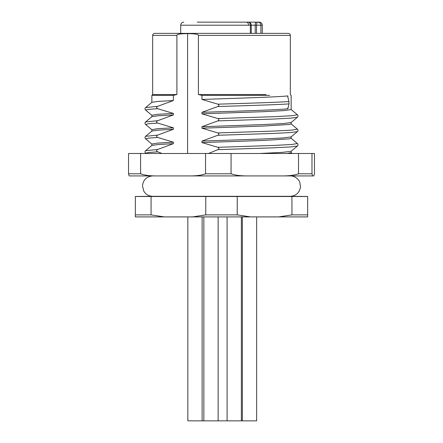 <?xml version="1.0" encoding="UTF-8"?>
<svg xmlns="http://www.w3.org/2000/svg" width="443" height="443" viewBox="0 0 443 443"><rect width="100%" height="100%" fill="white"/><g stroke="black" fill="none" stroke-linecap="round" stroke-linejoin="round"><path stroke-width="0.66" d="M291.937 214.872L291.937 196.515L307.663 196.515L307.663 216.909L278.702 216.909L291.937 214.872L307.663 214.872M192.539 216.909L205.774 214.872L237.226 214.872L237.226 196.515L135.337 196.515L135.337 214.872L151.063 214.872L164.298 216.909L278.702 216.909M237.226 196.515L291.937 196.515M135.337 214.872L135.337 216.909L164.298 216.909M291.655 175.921L151.345 175.921M312.625 175.921L281.05 175.921C288.615 175.993 294.429 175.284 298.504 173.783L311.983 173.783L312.625 175.921L313.821 175.921L314.464 173.783L314.464 153.488L231.069 153.488L231.069 173.783C235.139 175.284 240.959 175.993 248.517 175.921L129.179 175.921L128.536 173.783L128.536 153.488L140.581 153.488L140.581 173.783C144.507 175.284 150.111 175.993 157.392 175.921M140.581 153.488L231.069 153.488M281.05 175.921L248.517 175.921M140.581 173.783L128.536 173.783M188.729 175.921C196.011 175.993 201.615 175.284 205.541 173.783L205.541 153.488M231.069 173.783L205.541 173.783M298.504 153.488L298.504 173.783M311.983 153.488L311.983 173.783M291.145 151.262L291.145 152.702L287.075 153.488M187.594 153.488L187.594 33.64C180.107 33.712 176.547 34.305 176.901 35.407L152.669 35.407C152.78 34.177 153.461 33.496 154.712 33.369L288.288 33.369C289.539 33.496 290.22 34.177 290.331 35.407L198.398 35.407C198.757 34.305 195.153 33.712 187.594 33.64M201.942 99.437L217.851 104.171C219.224 104.913 219.224 105.694 217.851 106.514L201.942 112.328C236.844 111.149 277.65 109.969 287.872 108.79L288.986 103.9L288.986 101.558L287.668 96.364L287.872 95.898C277.65 97.078 236.844 98.257 201.942 99.437L201.947 95.361L198.398 94.547L198.398 35.407M290.331 35.407L290.331 94.547L291.145 95.361L291.145 109.571L283.786 110.634L263.264 111.691L201.942 113.818L201.942 112.328M201.942 113.818L217.851 118.547C219.224 119.289 219.224 120.07 217.851 120.895L201.942 126.709L262.167 124.633L282.844 123.591L291.09 122.55L297.386 117.268C298.217 116.343 298.217 115.507 297.38 114.765L291.09 109.482M291.145 122.506L291.145 123.946L289.279 124.477L263.264 126.072L201.942 128.193L201.942 126.709M201.942 128.193L217.851 132.928C219.224 133.67 219.224 134.451 217.851 135.27L201.942 141.084L262.167 139.008L282.844 137.967L291.09 136.931L297.386 131.643C298.217 130.724 298.217 129.888 297.38 129.14L291.09 123.857M291.145 136.887L291.145 138.327L289.279 138.858L263.264 140.448L201.942 142.574L201.942 141.084M201.942 142.574L217.851 147.303C219.224 148.045 219.224 148.826 217.851 149.645L208.448 153.488M259.543 153.488L282.075 152.398L291.09 151.307L297.386 146.024C298.217 145.099 298.217 144.263 297.38 143.515L291.09 138.238M269.61 95.361L201.942 95.361M198.398 94.547L266.099 94.547M221.5 33.369L159.674 33.369M152.669 35.407L152.669 94.547L176.901 94.547L176.901 35.407M162.033 153.488L157.642 151.822C156.285 151.085 156.285 150.304 157.642 149.479L173.39 143.665L173.39 142.181L157.642 137.446C156.285 136.71 156.285 135.929 157.642 135.104L173.39 129.29L173.39 127.8L157.642 123.071C156.285 122.329 156.285 121.548 157.642 120.723L173.39 114.909L173.39 113.425L157.642 108.69C156.285 107.954 156.285 107.173 157.642 106.348L173.39 100.533L173.39 95.361L151.855 95.367L152.669 94.547M176.901 94.547L173.39 95.361M145.946 153.488L145.62 153.212L148.278 152.519L157.642 151.822M173.39 143.665L158.013 144.545L151.91 145.426L145.62 150.709L157.642 149.479M173.39 100.533L158.013 101.414L151.91 102.294L145.62 107.571L157.642 106.348M151.855 116.714L151.855 115.274L157.464 114.349L173.39 113.425M173.39 114.909L158.013 115.789L151.91 116.67L145.62 121.952L157.642 120.723M151.855 131.095L151.855 129.649L157.464 128.725L173.39 127.8M173.39 129.29L158.013 130.17L151.91 131.045L145.62 136.328L157.642 135.104M151.855 145.47L151.855 144.03L157.464 143.106L173.39 142.181M180.711 33.369L180.711 25.207L251.247 25.207A3.057 3.057 0 0 0 248.191 22.15A3.057 2.165 90 0 1 250.356 25.207L250.356 33.369M243.977 22.15L257.937 22.15A3.057 1.412 90 0 0 256.525 25.207L260.894 25.207A3.057 2.957 -90 0 0 257.937 22.15L259.227 22.15C261.088 22.333 262.106 23.352 262.289 25.207L260.894 25.207L260.894 33.369M197.251 22.15L246.524 22.15C247.759 22.344 248.44 23.363 248.567 25.207M227.348 22.15L226.08 22.15M219.601 22.15L204.112 22.15M222.203 22.15L220.359 22.15M247.853 22.15L241.114 22.15M199.195 22.15L197.423 22.15M204.472 22.15L202.124 22.15M200.546 22.15L199.583 22.15M255.196 33.369L255.196 25.207C255.24 23.363 255.572 22.344 256.187 22.15M287.872 107.826L287.872 108.79L287.668 108.457M217.851 106.514C246.901 105.644 275.945 104.769 288.986 103.9M217.851 104.171C246.901 103.302 275.945 102.427 288.986 101.558M287.668 96.364L287.872 95.898L287.872 97.1M205.774 214.872L205.774 196.515M237.226 214.872L250.461 216.909M151.063 196.515L151.063 214.872M187.849 216.909L187.849 420.85L256.641 420.85L256.641 216.909M217.851 149.645L272.888 147.835L290.464 146.932L297.38 146.024M217.851 147.303L274.865 145.409L292.075 144.462L297.38 143.515M217.851 135.27L272.888 133.459L290.464 132.551L297.38 131.649M217.851 132.928L274.865 131.034L292.075 130.087L297.38 129.14M217.851 120.895L272.888 119.084L290.464 118.176L297.38 117.268M217.851 118.547L274.865 116.659L292.075 115.712L297.38 114.765M145.62 107.571C144.783 108.319 144.783 109.155 145.62 110.08L148.278 109.388L157.642 108.69M145.62 121.952C144.783 122.7 144.783 123.536 145.62 124.461L148.278 123.763L157.642 123.071M145.62 138.842L148.278 138.144L157.642 137.446M251.247 33.369L251.247 25.207L256.525 25.207L256.525 33.369M290.287 196.315L307.663 196.47M152.713 196.315L135.337 196.47M290.331 175.921C295.874 175.755 299.833 181.148 299.811 182.366L300.492 186.924C299.54 192.688 296.151 195.817 290.331 196.315L152.669 196.315C148.715 196.177 145.725 194.405 143.715 190.994L142.48 185.805C143.227 179.78 146.622 176.486 152.669 175.921M291.09 152.614L292.136 153.488M145.62 153.217C144.783 152.287 144.783 151.451 145.62 150.709M151.855 102.339L151.855 95.361M145.62 110.08L151.91 115.363M145.62 124.461L151.91 129.738M151.91 144.119L145.62 138.836C144.783 137.911 144.783 137.075 145.62 136.328M262.289 33.369L262.289 25.207M180.711 25.207C180.894 23.352 181.912 22.333 183.773 22.15M227.093 420.85L227.093 216.909M241.369 420.85L241.369 216.909M203.858 420.85L203.858 216.909M218.133 420.85L218.133 216.909M202.124 420.85L202.124 216.909M242.365 420.85L242.365 216.909"/></g></svg>
